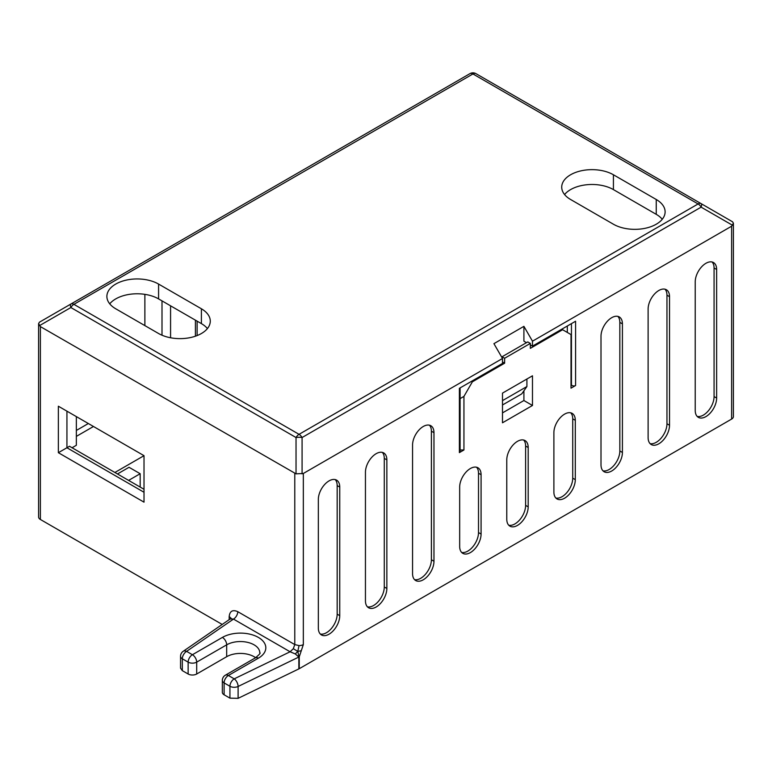 <?xml version="1.0" encoding="UTF-8"?>
<svg xmlns="http://www.w3.org/2000/svg" width="772" height="772" viewBox="0 0 772 772"><rect width="100%" height="100%" fill="white"/><g stroke="black" fill="none" stroke-linecap="round" stroke-linejoin="round"><path stroke-width="1.16" d="M460.093 387.92L460.093 451.63A2.422 1.399 180 0 1 459.388 452.614L463.943 449.979L463.943 396.403L472.368 381.822L504.637 363.187L504.637 358.247L530.335 343.405L530.335 348.355L562.605 329.721L571.019 334.585L571.019 388.162L575.584 385.527L575.584 321.239L532.477 346.126L532.477 341.185L731.624 226.206L733.4 223.214L733.4 416.6A6.06 3.493 180 0 1 731.624 419.071L299.247 668.706L238.104 698.342L229.95 698.149L224.112 694.781A6.06 3.493 180 0 1 222.336 692.31L222.336 680.441A6.06 3.493 0 0 0 224.112 682.911A6.06 3.493 -60 0 1 228.387 675.49L258.369 658.178A25.437 14.687 180 0 0 258.369 637.411A25.437 14.687 180 0 0 222.394 637.411L192.411 654.724L186.592 651.365A6.06 3.792 -124.5 0 0 183.167 651.317L230.423 618.797L233.491 619.096A6.06 3.493 120 0 0 237.776 611.675C232.661 609.426 229.795 611.067 229.178 616.596A6.06 3.493 180 0 1 230.847 618.44M255.638 657.705A19.377 11.194 0 0 0 254.084 656.702A19.377 11.194 0 0 0 226.678 656.702L196.696 674.004A6.06 3.493 180 0 1 188.136 674.004L182.317 670.646L180.542 668.166L180.542 656.306A6.06 3.493 0 0 0 182.317 658.777L188.136 662.135A6.06 3.493 0 0 0 196.696 662.135L226.678 644.832L226.678 656.702M732.589 225.308L701.13 207.147A6.06 2.017 -60 0 0 701.13 203.644L475.967 73.658A6.06 6.06 0 0 0 469.916 73.658L469.916 73.658A6.06 3.493 60 0 1 472.947 73.958A6.06 3.493 -60 0 1 475.967 73.658A6.06 6.06 0 0 0 469.916 73.658L39.411 322.204L38.6 323.613L38.6 516.989A6.06 3.493 180 0 0 40.376 519.469L222.211 624.452M38.6 323.613L40.376 326.595L296.033 473.854L303.338 473.468L502.495 358.488L502.495 363.438L459.388 388.326L459.388 452.614M475.967 73.658L701.13 203.644A6.06 3.493 120 0 0 698.1 203.953L299.053 434.327L73.9 304.342A6.06 3.493 -120 0 0 70.87 304.043A6.06 2.017 60 0 0 70.87 307.536L39.411 325.697M733.4 223.214L732.589 221.815L701.13 203.644L732.589 221.815M532.477 341.185L523.908 326.344L493.926 343.656L502.495 358.488M296.033 473.854L296.033 437.531A6.06 2.017 -0 0 1 302.084 437.531L701.13 207.147A6.06 3.493 -120 0 0 698.1 203.953L472.947 73.958L73.9 304.342A6.06 3.493 -60 0 0 70.87 307.536L296.033 437.531A6.06 3.493 -60 0 1 299.053 434.327A6.06 3.493 -120 0 1 302.084 437.531L302.084 473.854M224.112 694.781L224.112 682.911L229.931 686.269A6.06 3.493 0 0 0 238.104 686.472L298.851 657.04A6.06 3.493 0 0 0 299.053 656.943L297.77 651.394L301.292 650.709L303.338 644.581A6.06 3.493 180 0 1 299.053 645.604L294.779 644.581L237.776 611.675M301.292 650.709L299.247 656.837A6.06 3.493 0 0 1 299.053 656.943M365.445 472.232L365.445 600.819A15.141 8.743 -60 0 0 368.582 607.747A15.141 8.743 -60 0 0 380.249 603.694A15.141 8.743 -60 0 0 386.859 588.457L386.859 459.871A15.141 8.743 -60 0 0 383.723 452.942A15.141 8.743 -60 0 0 372.056 456.995A15.141 8.743 -60 0 0 365.445 472.232M506.779 459.871L506.779 519.218A15.141 8.743 -60 0 0 509.916 526.147A15.141 8.743 -60 0 0 521.582 522.094A15.141 8.743 -60 0 0 528.193 506.857L528.193 447.509A15.141 8.743 -60 0 0 525.057 440.58A15.141 8.743 -60 0 0 513.39 444.633A15.141 8.743 -60 0 0 506.779 459.871M532.477 405.474L532.477 375.8L502.495 393.112L502.495 422.786L532.477 405.474L523.908 400.523L502.495 412.895M553.891 432.677A15.141 8.743 -60 0 1 560.501 417.43A15.141 8.743 -60 0 1 572.168 413.377A15.141 8.743 -60 0 1 575.304 420.306L575.304 479.653A15.141 8.743 -60 0 1 568.694 494.891A15.141 8.743 -60 0 1 557.027 498.953A15.141 8.743 -60 0 1 553.891 492.015L553.891 432.677M459.668 487.074L459.668 546.422A15.141 8.743 -60 0 0 462.804 553.35A15.141 8.743 -60 0 0 474.471 549.288A15.141 8.743 -60 0 0 481.081 534.05L481.081 474.712A15.141 8.743 -60 0 0 477.945 467.774A15.141 8.743 -60 0 0 466.278 471.837A15.141 8.743 -60 0 0 459.668 487.074M601.002 336.235L601.002 464.821A15.141 8.743 -60 0 0 604.138 471.75A15.141 8.743 -60 0 0 615.805 467.697A15.141 8.743 -60 0 0 622.415 452.46L622.415 323.873A15.141 8.743 -60 0 0 619.279 316.945A15.141 8.743 -60 0 0 607.612 320.998A15.141 8.743 -60 0 0 601.002 336.235M669.527 425.256L669.527 296.67A15.141 8.743 -60 0 0 666.39 289.741A15.141 8.743 -60 0 0 654.724 293.804A15.141 8.743 -60 0 0 648.113 309.041L648.113 437.618A15.141 8.743 -60 0 0 651.25 444.547A15.141 8.743 -60 0 0 662.916 440.494A15.141 8.743 -60 0 0 669.527 425.256L666.96 423.77L666.96 295.193A15.141 8.743 120 0 0 664.991 289.191M339.748 615.651L339.748 487.074A15.141 8.743 -60 0 0 336.611 480.136A15.141 8.743 -60 0 0 324.944 484.198A15.141 8.743 -60 0 0 318.334 499.436L318.334 628.012A15.141 8.743 -60 0 0 321.47 634.951A15.141 8.743 -60 0 0 333.137 630.888A15.141 8.743 -60 0 0 339.748 615.651L337.171 614.165L337.171 485.588A15.141 8.743 120 0 0 335.212 479.586M433.97 561.254L433.97 432.667A15.141 8.743 -60 0 0 430.834 425.739A15.141 8.743 -60 0 0 419.167 429.801A15.141 8.743 -60 0 0 412.557 445.039L412.557 573.615A15.141 8.743 -60 0 0 415.693 580.544A15.141 8.743 -60 0 0 427.36 576.491A15.141 8.743 -60 0 0 433.97 561.254L431.394 559.768L431.394 431.191A15.141 8.743 120 0 0 429.435 425.189M716.638 398.053L716.638 269.476A15.141 8.743 -60 0 0 713.502 262.548A15.141 8.743 -60 0 0 701.835 266.601A15.141 8.743 -60 0 0 695.225 281.838L695.225 410.424A15.141 8.743 -60 0 0 698.361 417.353A15.141 8.743 -60 0 0 710.028 413.29A15.141 8.743 -60 0 0 716.638 398.053L714.071 396.576L714.071 267.99A15.141 8.743 120 0 0 712.102 261.988M662.26 219.277A30.282 17.486 0 0 0 656.248 214.336L613.422 189.603A30.282 17.486 0 0 0 564.583 194.554M207.417 328.573A30.282 17.486 0 0 0 201.405 323.622L158.578 298.899A30.282 17.486 0 0 0 115.752 298.899A30.282 17.486 0 0 0 109.74 303.84M114.893 472.483L144.017 455.673L144.017 502.157L58.363 452.701L69.499 446.274L144.017 489.294M144.017 455.673L58.363 406.217L58.363 452.701M72.066 447.76L76.351 445.28L76.351 416.6M144.017 492.266L66.932 447.76L66.932 411.158M115.752 308.79A30.282 17.486 180 0 1 106.883 296.429A30.282 17.486 180 0 1 125.575 280.275A30.282 17.486 180 0 1 158.578 284.067L201.405 308.79A30.282 17.486 180 0 1 210.283 321.152A30.282 17.486 180 0 1 191.581 337.306A30.282 17.486 180 0 1 158.578 333.514L115.752 308.79M656.248 199.494A30.282 17.486 180 0 1 665.117 211.856A30.282 17.486 180 0 1 646.425 228.01A30.282 17.486 180 0 1 613.422 224.227L570.595 199.494A30.282 17.486 180 0 1 561.717 187.133A30.282 17.486 180 0 1 580.419 170.979A30.282 17.486 180 0 1 613.422 174.771L656.248 199.494L656.248 214.336M298.851 657.049L295.29 653.942L290.098 651.771L293.321 648.692L294.779 644.581L294.779 473.468M293.321 648.692L297.77 651.404L295.29 653.942M297.77 651.404L299.053 645.604M88.346 423.519L76.351 430.448M571.019 334.585L567.362 332.471M575.584 385.527A2.422 1.399 180 0 1 572.94 385.836A2.422 1.399 180 0 1 571.444 384.543L571.444 323.622M571.444 381.407A2.422 1.399 0 0 0 571.019 380.606M526.475 342.662L523.908 341.185L523.908 326.344M463.943 449.979L460.093 449.979M460.093 398.622L463.943 396.403M472.368 381.822L471.509 381.329M504.637 358.247L502.061 356.76L501.752 357.204M502.061 356.76L527.758 341.928L530.335 343.405M502.495 361.952L504.637 363.187M561.746 329.229L562.605 329.721M76.351 436.383L93.48 426.491M197.13 335.569L197.13 321.152M195.412 320.168L195.412 336.206M170.573 305.818L170.573 337.769M144.875 294.354L144.875 325.601M162.004 335.222L162.004 300.877M117.469 473.969L129.03 467.292L140.166 473.718L140.166 487.074M128.606 480.396L140.166 473.718M532.477 346.126L530.335 344.891M367.404 606.811A15.141 8.743 120 0 0 378.502 601.282A15.141 8.743 120 0 0 384.282 586.971L384.282 458.385A15.141 8.743 120 0 0 382.323 452.392M508.738 525.221A15.141 8.743 120 0 0 519.836 519.691A15.141 8.743 120 0 0 525.616 505.371L525.616 446.023A15.141 8.743 120 0 0 523.657 440.03M523.908 390.806L523.908 400.523M502.495 400.629L526.909 386.54L521.766 393.855L502.495 404.982M526.909 386.54L526.909 379.013M555.85 498.017A15.141 8.743 120 0 0 566.947 492.488A15.141 8.743 120 0 0 572.727 478.167L572.727 418.829A15.141 8.743 120 0 0 570.769 412.827M461.627 552.414A15.141 8.743 120 0 0 472.725 546.885A15.141 8.743 120 0 0 478.505 532.574L478.505 473.226A15.141 8.743 120 0 0 476.546 467.224M602.961 470.814A15.141 8.743 120 0 0 614.058 465.284A15.141 8.743 120 0 0 619.839 450.973L619.839 322.387A15.141 8.743 120 0 0 617.88 316.395M650.072 443.62A15.141 8.743 120 0 0 661.17 438.091A15.141 8.743 120 0 0 666.96 423.77M320.293 634.015A15.141 8.743 120 0 0 331.391 628.485A15.141 8.743 120 0 0 337.171 614.165M414.516 579.618A15.141 8.743 120 0 0 425.613 574.088A15.141 8.743 120 0 0 431.394 559.768M697.184 416.417A15.141 8.743 120 0 0 708.281 410.887A15.141 8.743 120 0 0 714.071 396.576M40.376 519.469L40.376 326.595M70.87 304.043L469.916 73.658M303.338 644.581L303.338 473.468M731.624 226.206L731.624 419.071M299.247 668.706L299.247 656.837M229.178 616.596L229.178 619.655M158.578 298.899L158.578 284.067M201.405 308.79L201.405 323.622M613.422 189.603L613.422 174.771M182.317 670.646L182.317 658.777A6.06 3.493 -60 0 1 186.592 651.365L233.491 619.096L290.098 651.771L234.215 678.849L228.387 675.49A6.06 3.493 -120 0 0 225.366 675.191A6.06 6.06 0 0 0 222.336 680.441M222.394 637.411A6.06 3.493 60 0 1 226.678 644.832A19.377 11.194 180 0 1 254.084 644.832A19.377 11.194 180 0 1 259.768 652.745C260.868 652.832 259.402 654.55 255.339 657.879A6.06 3.493 60 0 1 258.369 658.178M238.104 698.342L238.104 686.472A6.06 3.175 -115.8 0 0 234.215 678.849A6.06 3.493 120 0 0 229.931 686.269L229.931 698.139M298.851 657.04L298.851 668.909M196.696 674.004L196.696 662.135A6.06 3.493 -120 0 0 192.411 654.724A6.06 3.493 -60 0 0 188.136 662.135L188.136 674.004M567.314 326.016L567.314 332.442M386.859 588.457L384.282 586.971M384.282 458.385L386.859 459.871M528.193 506.857L525.616 505.371M525.616 446.023L528.193 447.509M572.727 418.829L575.304 420.306M575.304 479.653L572.727 478.167M481.081 534.05L478.505 532.574M478.505 473.226L481.081 474.712M622.415 452.46L619.839 450.973M619.839 322.387L622.415 323.873M666.96 295.193L669.527 296.67M337.171 485.588L339.748 487.074M431.394 431.191L433.97 432.667M714.071 267.99L716.638 269.476M255.339 657.879L225.366 675.191M230.953 619.076L231.069 618.14L230.423 618.797M183.167 651.317A6.06 6.06 0 0 0 180.542 656.306"/></g></svg>
